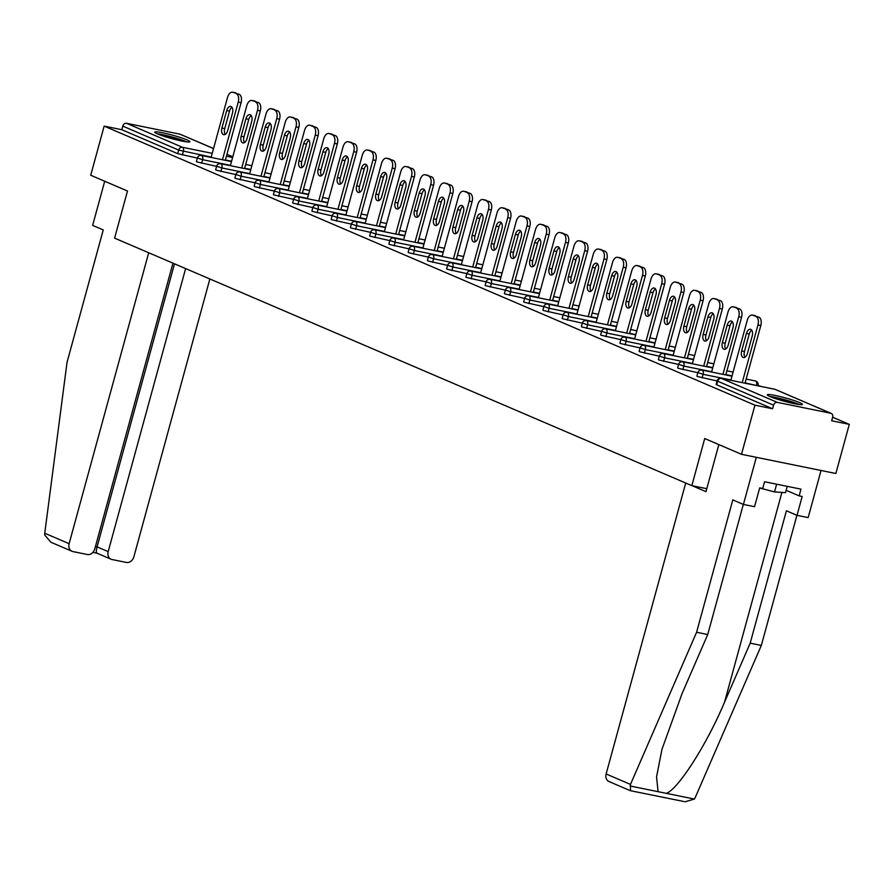 <?xml version="1.0" encoding="UTF-8"?>
<svg xmlns="http://www.w3.org/2000/svg" width="894" height="894" viewBox="0 0 894 894"><rect width="100%" height="100%" fill="white"/><g stroke="black" fill="none" stroke-linecap="round" stroke-linejoin="round"><path stroke-width="1.34" d="M799.616 402.602A18.226 1.754 15.3 0 0 780.093 396.556A18.226 1.754 15.3 0 0 767.309 394.802A18.226 1.754 15.3 0 0 770.17 396.612A18.226 1.754 15.3 0 0 789.693 402.658A18.226 1.754 15.3 0 0 802.477 404.423A18.226 1.754 15.3 0 0 799.616 402.602M187.092 139.945A18.226 1.754 15.3 0 0 167.569 133.899A18.226 1.754 15.3 0 0 154.785 132.133A18.226 1.754 15.3 0 0 157.646 133.955A18.226 1.754 15.3 0 0 177.168 140A18.226 1.754 15.3 0 0 189.953 141.755A18.226 1.754 15.3 0 0 187.092 139.945M849.3 424.359L831.655 420.772L832.638 417.185A3.509 2.872 113.2 0 0 831.185 413.386A3.509 2.872 113.2 0 0 830.727 413.24L777.311 402.378A3.509 2.872 113.2 0 0 773.567 405.172L772.584 408.759L754.938 405.172L741.495 454.308L835.856 473.496L849.3 424.359L832.627 417.207M760.727 386.376L758.056 385.236M741.495 454.308L704.718 438.541L691.833 485.654L706.774 488.694M691.833 485.654L114.6 238.128L127.484 191.014L90.719 175.246L104.151 126.11L121.807 129.697L177.705 153.667L178.677 150.08L122.78 126.11L121.807 129.697M122.78 126.11A3.509 2.872 -66.8 0 1 126.535 123.316L179.951 134.178A3.509 2.872 -66.8 0 1 180.409 134.323A3.509 2.872 -66.8 0 1 180.834 134.558M754.938 405.172L104.151 126.11M772.584 408.759L716.686 384.789L716.128 384.442L717.111 380.855L717.67 381.202L716.686 384.789M197.35 158.082L177.705 153.667M717.089 380.945L697.432 376.53L696.884 376.184L697.868 372.597L703.097 374.318L702.114 377.905M697.834 372.697L678.188 368.283L677.63 367.937L678.613 364.339L683.843 366.059L682.871 369.647M678.591 364.439L658.934 360.025L658.386 359.679L659.37 356.091L664.6 357.801L663.616 361.399M659.336 356.192L639.691 351.778L639.132 351.42L640.115 347.833L645.345 349.554L644.362 353.141M640.093 347.934L620.436 343.519L619.888 343.173L620.872 339.575L626.102 341.296L625.118 344.883M620.838 339.675L601.181 335.261L600.634 334.915L601.617 331.328L606.847 333.049L605.864 336.636M601.595 331.428L581.938 327.014L581.391 326.656L582.374 323.069L587.604 324.79L586.62 328.377M582.34 323.17L562.684 318.756L562.136 318.409L563.119 314.811L568.349 316.532L567.366 320.119M563.097 314.911L543.44 310.497L542.893 310.151L543.865 306.564L549.106 308.285L548.123 311.872M543.843 306.664L524.186 302.25L523.638 301.893L524.622 298.305L529.851 300.026L528.868 303.614M524.599 298.406L504.942 293.992L504.384 293.645L505.367 290.047L510.608 291.768L509.625 295.366M505.345 290.148L485.688 285.734L485.14 285.387L486.124 281.8L491.354 283.521L490.37 287.108M486.09 281.901L466.444 277.486L465.886 277.129L466.869 273.542L472.099 275.263L471.127 278.85M466.847 273.642L447.19 269.228L446.642 268.882L447.626 265.294L452.856 267.004L451.872 270.603M447.592 265.384L427.947 260.97L427.388 260.623L428.371 257.036L433.601 258.757L432.629 262.344M428.349 257.137L408.692 252.723L408.145 252.365L409.128 248.778L414.358 250.499L413.374 254.086M409.094 248.878L389.438 244.464L388.89 244.118L389.873 240.531L395.103 242.24L394.12 245.839M389.851 240.62L370.194 236.206L369.647 235.86L370.63 232.272L375.86 233.993L374.877 237.58M370.597 232.373L350.94 227.959L350.392 227.612L351.376 224.014L356.605 225.735L355.622 229.322M351.353 224.115L331.696 219.7L331.149 219.354L332.121 215.767L337.362 217.477L336.379 221.075M332.099 215.856L312.442 211.442L311.894 211.096L312.878 207.509L318.108 209.23L317.124 212.817M312.855 207.609L293.198 203.195L292.651 202.849L293.623 199.25L298.864 200.971L297.881 204.558M293.601 199.351L273.944 194.937L273.396 194.59L274.38 191.003L279.61 192.713L278.626 196.311M274.346 191.093L254.701 186.69L254.142 186.332L255.125 182.745L260.366 184.466L259.383 188.053M255.103 182.845L235.446 178.431L234.898 178.085L235.882 174.486L241.112 176.207L240.128 179.795M235.848 174.587L216.203 170.173L215.644 169.826L216.627 166.239L221.857 167.96L220.885 171.547M216.605 166.34L196.948 161.926L196.401 161.568L197.384 157.981L202.614 159.702L201.631 163.289M233.055 92.35L239.212 94.351L233.055 92.35A7.007 3.967 -78.5 0 0 232.608 92.205A7.007 3.967 -78.5 0 0 227.512 97.491L211.107 157.433M239.212 94.351A7.007 3.967 101.5 0 1 241.078 102.665L238.24 102.095L222.472 159.747M238.24 102.095A7.007 3.967 -78.5 0 0 236.385 93.769M221.902 128.054A5.487 3.107 -78.5 0 0 223.712 134.681A5.487 3.107 -78.5 0 0 227.702 130.535L232.496 113.035A5.487 3.107 -78.5 0 0 230.686 106.408A5.487 3.107 -78.5 0 0 226.696 110.554L221.902 128.054L224.74 128.624A5.487 3.107 -78.5 0 0 225.254 134.346M234.977 92.741A7.007 3.967 101.5 0 1 235.435 92.786A7.007 3.967 101.5 0 1 235.882 92.92M241.078 102.665L225.299 160.317M231.982 107.314A5.487 3.107 -78.5 0 0 229.523 111.124L224.74 128.624M252.298 100.597L258.467 102.609L252.298 100.597A7.007 3.967 -78.5 0 0 251.862 100.463A7.007 3.967 -78.5 0 0 246.755 105.749L230.361 165.692M258.467 102.609A7.007 3.967 101.5 0 1 260.322 110.923L257.494 110.342L241.726 167.994M257.494 110.342A7.007 3.967 -78.5 0 0 255.639 102.028M241.156 136.301A5.487 3.107 -78.5 0 0 242.956 142.928A5.487 3.107 -78.5 0 0 246.956 138.793L251.739 121.293A5.487 3.107 -78.5 0 0 249.94 114.667A5.487 3.107 -78.5 0 0 245.939 118.801L241.156 136.301L243.984 136.883A5.487 3.107 -78.5 0 0 244.498 142.604M254.22 100.988A7.007 3.967 101.5 0 1 254.689 101.033A7.007 3.967 101.5 0 1 255.136 101.178M260.322 110.923L244.554 168.575M251.225 115.572A5.487 3.107 -78.5 0 0 248.778 119.383L243.984 136.883M271.553 108.856L277.71 110.856L271.553 108.856A7.007 3.967 -78.5 0 0 271.106 108.71A7.007 3.967 -78.5 0 0 266.01 113.996L249.605 173.939M277.71 110.856A7.007 3.967 101.5 0 1 279.576 119.181L276.749 118.6L260.97 176.252M276.749 118.6A7.007 3.967 -78.5 0 0 274.883 110.286M260.4 144.56A5.487 3.107 -78.5 0 0 262.21 151.187A5.487 3.107 -78.5 0 0 266.2 147.052L270.994 129.552A5.487 3.107 -78.5 0 0 269.183 122.925A5.487 3.107 -78.5 0 0 265.194 127.06L260.4 144.56L263.238 145.141A5.487 3.107 -78.5 0 0 263.752 150.862M273.475 109.247A7.007 3.967 101.5 0 1 273.933 109.291A7.007 3.967 101.5 0 1 274.38 109.426M279.576 119.181L263.808 176.833M270.48 123.83A5.487 3.107 -78.5 0 0 268.021 127.641L263.238 145.141M290.796 117.114L296.964 119.114L290.796 117.114A7.007 3.967 -78.5 0 0 290.36 116.969A7.007 3.967 -78.5 0 0 285.253 122.254L268.859 182.197M296.964 119.114A7.007 3.967 101.5 0 1 298.819 127.429L295.992 126.859L280.224 184.51M295.992 126.859A7.007 3.967 -78.5 0 0 294.137 118.533M279.654 152.818A5.487 3.107 -78.5 0 0 281.465 159.445A5.487 3.107 -78.5 0 0 285.454 155.299L290.237 137.799A5.487 3.107 -78.5 0 0 288.438 131.172A5.487 3.107 -78.5 0 0 284.437 135.318L279.654 152.818L282.482 153.388A5.487 3.107 -78.5 0 0 282.996 159.11M292.729 117.505A7.007 3.967 101.5 0 1 293.187 117.55A7.007 3.967 101.5 0 1 293.634 117.684M298.819 127.429L283.052 185.08M289.723 132.077A5.487 3.107 -78.5 0 0 287.276 135.888L282.482 153.388M310.05 125.361L316.208 127.373L310.05 125.361A7.007 3.967 -78.5 0 0 309.603 125.227A7.007 3.967 -78.5 0 0 304.508 130.502L288.114 190.456M316.208 127.373A7.007 3.967 101.5 0 1 318.074 135.687L315.247 135.106L299.468 192.758M315.247 135.106A7.007 3.967 -78.5 0 0 313.381 126.792M298.909 161.065A5.487 3.107 -78.5 0 0 300.708 167.692A5.487 3.107 -78.5 0 0 304.698 163.557L309.492 146.057A5.487 3.107 -78.5 0 0 307.681 139.43A5.487 3.107 -78.5 0 0 303.692 143.565L298.909 161.065L301.736 161.646A5.487 3.107 -78.5 0 0 302.25 167.368M311.972 125.752A7.007 3.967 101.5 0 1 312.442 125.797A7.007 3.967 101.5 0 1 312.878 125.942M318.074 135.687L302.306 193.339M308.978 140.336A5.487 3.107 -78.5 0 0 306.519 144.146L301.736 161.646M329.305 133.619L335.462 135.62L329.305 133.619A7.007 3.967 -78.5 0 0 328.858 133.474A7.007 3.967 -78.5 0 0 323.762 138.76L307.357 198.703M335.462 135.62A7.007 3.967 101.5 0 1 337.317 143.945L334.49 143.364L318.722 201.016M334.49 143.364A7.007 3.967 -78.5 0 0 332.635 135.05M318.152 169.324A5.487 3.107 -78.5 0 0 319.963 175.95A5.487 3.107 -78.5 0 0 323.952 171.816L328.735 154.316A5.487 3.107 -78.5 0 0 326.936 147.689A5.487 3.107 -78.5 0 0 322.935 151.824L318.152 169.324L320.98 169.905A5.487 3.107 -78.5 0 0 321.494 175.626M331.227 134.011A7.007 3.967 101.5 0 1 331.685 134.055A7.007 3.967 101.5 0 1 332.132 134.189M337.317 143.945L321.549 201.597M328.221 148.583A5.487 3.107 -78.5 0 0 325.774 152.393L320.98 169.905M158.696 134.391A15.779 1.52 -164.7 0 1 178.744 139.196A15.779 1.52 -164.7 0 1 185.438 141.71M186.958 141.911A18.115 1.743 15.3 0 0 179.761 139.274A18.115 1.743 15.3 0 0 157.288 133.798M176.442 139.822A14.606 1.408 15.3 0 0 167.401 137.341M771.22 397.048A15.779 1.52 -164.7 0 1 791.268 401.864A15.779 1.52 -164.7 0 1 797.973 404.367M799.482 404.58A18.115 1.743 15.3 0 0 792.285 401.931A18.115 1.743 15.3 0 0 769.812 396.455M759.676 487.99L774.528 491.923L785.513 492.661L787.234 486.347M776.64 484.19L774.528 491.923M788.966 402.479A14.606 1.408 15.3 0 0 779.926 400.009M148.706 252.756L69.117 543.686A7.007 5.744 113.2 0 0 72.012 551.285A7.007 5.744 113.2 0 0 72.939 551.576L87.277 554.492A7.007 5.744 113.2 0 0 94.786 548.905L172.955 263.16M72.012 551.285L50.846 542.211L44.7 534.981L44.756 533.249L67.039 362.305L103.246 229.926L92.641 225.377L104.71 181.247M97.2 553.163C96.127 553.006 96.094 550.905 97.077 546.871L108.185 551.632A7.007 5.744 113.2 0 0 111.079 559.231A7.007 5.744 113.2 0 0 112.007 559.521L126.345 562.438A7.007 5.744 113.2 0 0 133.854 556.85L209.867 278.984M108.185 551.632L185.617 268.591M95.434 546.536L97.077 546.871L174.509 263.819M96.977 553.174L111.079 559.231M683.899 801.516L630.27 790.665L609.026 781.557A7.007 5.744 -66.8 0 1 606.121 773.969L630.482 784.418L630.494 790.665M743.327 504.395L707.724 634.528L682.044 693.643L661.985 749.25L656.554 776.852L658.085 791.682L666.298 793.347C677.887 789.693 706.852 744.389 724.509 702.271L750.189 643.166L786.407 510.787L797.012 515.335L802.175 496.494L799.158 495.879L800.99 489.141L764.571 481.743L762.727 488.47L759.71 487.856L754.547 506.697L743.417 504.439L756.302 457.326L821.038 470.479L808.154 517.604L797.012 515.335M707.724 634.528L696.594 632.27L732.801 499.891L743.417 504.439M630.482 784.418L696.594 632.27M685.005 801.795L694.392 799.057L695.219 797.571L761.33 645.423L750.189 643.166M761.33 645.423L796.923 515.302M685.709 483.039L606.121 773.969M718.843 444.597L705.969 491.644L692.191 485.733M786.15 490.303L799.158 495.879M348.548 141.867L354.717 143.878L348.548 141.867A7.007 3.967 -78.5 0 0 348.101 141.733A7.007 3.967 -78.5 0 0 343.005 147.018L326.612 206.961M354.717 143.878A7.007 3.967 101.5 0 1 356.572 152.192L353.745 151.622L337.966 209.274M353.745 151.622A7.007 3.967 -78.5 0 0 351.878 143.297M337.407 177.582A5.487 3.107 -78.5 0 0 339.206 184.209A5.487 3.107 -78.5 0 0 343.207 180.063L347.989 162.563A5.487 3.107 -78.5 0 0 346.179 155.936A5.487 3.107 -78.5 0 0 342.19 160.082L337.407 177.582L340.234 178.152A5.487 3.107 -78.5 0 0 340.748 183.873M350.47 142.258A7.007 3.967 101.5 0 1 350.94 142.314A7.007 3.967 101.5 0 1 351.376 142.448M356.572 152.192L340.804 209.844M347.475 156.841A5.487 3.107 -78.5 0 0 345.017 160.652L340.234 178.152M367.803 150.125L373.96 152.136L367.803 150.125A7.007 3.967 -78.5 0 0 367.356 149.991A7.007 3.967 -78.5 0 0 362.26 155.265L345.855 215.219M373.96 152.136A7.007 3.967 101.5 0 1 375.826 160.451L372.988 159.87L357.22 217.521M372.988 159.87A7.007 3.967 -78.5 0 0 371.133 151.555M356.65 185.829A5.487 3.107 -78.5 0 0 358.46 192.456A5.487 3.107 -78.5 0 0 362.45 188.321L367.244 170.821A5.487 3.107 -78.5 0 0 365.434 164.194A5.487 3.107 -78.5 0 0 361.444 168.329L356.65 185.829L359.477 186.41A5.487 3.107 -78.5 0 0 360.003 192.132M369.725 150.516A7.007 3.967 101.5 0 1 370.183 150.561A7.007 3.967 101.5 0 1 370.63 150.706M375.826 160.451L360.047 218.102M366.719 165.099A5.487 3.107 -78.5 0 0 364.271 168.91L359.477 186.41M387.046 158.383L393.215 160.384L387.046 158.383A7.007 3.967 -78.5 0 0 386.599 158.238A7.007 3.967 -78.5 0 0 381.503 163.524L365.11 223.466M393.215 160.384A7.007 3.967 101.5 0 1 395.07 168.709L392.242 168.128L376.463 225.78M392.242 168.128A7.007 3.967 -78.5 0 0 390.376 159.814M375.905 194.087A5.487 3.107 -78.5 0 0 377.704 200.714A5.487 3.107 -78.5 0 0 381.704 196.579L386.487 179.068A5.487 3.107 -78.5 0 0 384.688 172.453A5.487 3.107 -78.5 0 0 380.688 176.587L375.905 194.087L378.732 194.668A5.487 3.107 -78.5 0 0 379.246 200.39M388.968 158.774A7.007 3.967 101.5 0 1 389.438 158.819A7.007 3.967 101.5 0 1 389.885 158.953M395.07 168.709L379.302 226.35M385.973 173.347A5.487 3.107 -78.5 0 0 383.515 177.157L378.732 194.668M406.301 166.63L412.458 168.642L406.301 166.63A7.007 3.967 -78.5 0 0 405.854 166.496A7.007 3.967 -78.5 0 0 400.758 171.782L384.353 231.725M412.458 168.642A7.007 3.967 101.5 0 1 414.324 176.956L411.486 176.386L395.718 234.038M411.486 176.386A7.007 3.967 -78.5 0 0 409.631 168.061M395.148 202.346A5.487 3.107 -78.5 0 0 396.958 208.972A5.487 3.107 -78.5 0 0 400.948 204.827L405.742 187.327A5.487 3.107 -78.5 0 0 403.932 180.7A5.487 3.107 -78.5 0 0 399.942 184.846L395.148 202.346L397.986 202.916A5.487 3.107 -78.5 0 0 398.5 208.637M408.223 167.022A7.007 3.967 101.5 0 1 408.681 167.077A7.007 3.967 101.5 0 1 409.128 167.212M414.324 176.956L398.545 234.608M405.228 181.605A5.487 3.107 -78.5 0 0 402.769 185.416L397.986 202.916M425.544 174.889L431.713 176.889L425.544 174.889A7.007 3.967 -78.5 0 0 425.097 174.755A7.007 3.967 -78.5 0 0 420.001 180.029L403.607 239.983M431.713 176.889A7.007 3.967 101.5 0 1 433.568 185.214L430.74 184.633L414.972 242.285M430.74 184.633A7.007 3.967 -78.5 0 0 428.874 176.319M414.403 210.593A5.487 3.107 -78.5 0 0 416.202 217.22A5.487 3.107 -78.5 0 0 420.202 213.085L424.985 195.585A5.487 3.107 -78.5 0 0 423.186 188.958A5.487 3.107 -78.5 0 0 419.185 193.093L414.403 210.593L417.23 211.174A5.487 3.107 -78.5 0 0 417.744 216.896M427.466 175.28A7.007 3.967 101.5 0 1 427.935 175.325A7.007 3.967 101.5 0 1 428.382 175.47M433.568 185.214L417.8 242.866M424.471 189.863A5.487 3.107 -78.5 0 0 422.024 193.674L417.23 211.174M444.799 183.147L450.956 185.147L444.799 183.147A7.007 3.967 -78.5 0 0 444.352 183.002A7.007 3.967 -78.5 0 0 439.256 188.288L422.851 248.23M450.956 185.147A7.007 3.967 101.5 0 1 452.822 193.462L449.984 192.892L434.216 250.543M449.984 192.892A7.007 3.967 -78.5 0 0 448.129 184.577M433.646 218.851A5.487 3.107 -78.5 0 0 435.456 225.478A5.487 3.107 -78.5 0 0 439.446 221.332L444.24 203.832A5.487 3.107 -78.5 0 0 442.429 197.216A5.487 3.107 -78.5 0 0 438.44 201.351L433.646 218.851L436.484 219.421A5.487 3.107 -78.5 0 0 436.998 225.143M446.721 183.538A7.007 3.967 101.5 0 1 447.179 183.583A7.007 3.967 101.5 0 1 447.626 183.717M452.822 193.462L437.043 251.113M443.726 198.11A5.487 3.107 -78.5 0 0 441.267 201.921L436.484 219.421M464.042 191.394L470.21 193.406L464.042 191.394A7.007 3.967 -78.5 0 0 463.606 191.26A7.007 3.967 -78.5 0 0 458.499 196.546L442.105 256.489M470.21 193.406A7.007 3.967 101.5 0 1 472.066 201.72L469.238 201.15L453.47 258.802M469.238 201.15A7.007 3.967 -78.5 0 0 467.372 192.825M452.9 227.11A5.487 3.107 -78.5 0 0 454.7 233.725A5.487 3.107 -78.5 0 0 458.7 229.59L463.483 212.09A5.487 3.107 -78.5 0 0 461.684 205.464A5.487 3.107 -78.5 0 0 457.683 209.609L452.9 227.11L455.728 227.679A5.487 3.107 -78.5 0 0 456.242 233.401M465.964 191.785A7.007 3.967 101.5 0 1 466.433 191.83A7.007 3.967 101.5 0 1 466.88 191.975M472.066 201.72L456.298 259.372M462.969 206.369A5.487 3.107 -78.5 0 0 460.522 210.179L455.728 227.679M483.296 199.653L489.454 201.653L483.296 199.653A7.007 3.967 -78.5 0 0 482.849 199.518A7.007 3.967 -78.5 0 0 477.754 204.793L461.349 264.736M489.454 201.653A7.007 3.967 101.5 0 1 491.32 209.978L488.482 209.397L472.714 267.049M488.482 209.397A7.007 3.967 -78.5 0 0 486.627 201.083M472.144 235.357A5.487 3.107 -78.5 0 0 473.954 241.983A5.487 3.107 -78.5 0 0 477.944 237.849L482.738 220.349A5.487 3.107 -78.5 0 0 480.927 213.722A5.487 3.107 -78.5 0 0 476.938 217.857L472.144 235.357L474.982 235.938A5.487 3.107 -78.5 0 0 475.496 241.659M485.218 200.044A7.007 3.967 101.5 0 1 485.677 200.088A7.007 3.967 101.5 0 1 486.124 200.234M491.32 209.978L475.552 267.63M482.224 214.627A5.487 3.107 -78.5 0 0 479.765 218.438L474.982 235.938M502.54 207.911L508.708 209.911L502.54 207.911A7.007 3.967 -78.5 0 0 502.104 207.766A7.007 3.967 -78.5 0 0 496.997 213.051L480.603 272.994M508.708 209.911A7.007 3.967 101.5 0 1 510.563 218.225L507.736 217.655L491.968 275.307M507.736 217.655A7.007 3.967 -78.5 0 0 505.881 209.341M491.398 243.615A5.487 3.107 -78.5 0 0 493.209 250.242A5.487 3.107 -78.5 0 0 497.198 246.096L501.981 228.596A5.487 3.107 -78.5 0 0 500.182 221.98A5.487 3.107 -78.5 0 0 496.181 226.115L491.398 243.615L494.226 244.185A5.487 3.107 -78.5 0 0 494.74 249.907M504.473 208.302A7.007 3.967 101.5 0 1 504.931 208.347A7.007 3.967 101.5 0 1 505.378 208.481M510.563 218.225L494.795 275.877M501.467 222.874A5.487 3.107 -78.5 0 0 499.02 226.685L494.226 244.185M521.794 216.158L527.952 218.17L521.794 216.158A7.007 3.967 -78.5 0 0 521.347 216.024A7.007 3.967 -78.5 0 0 516.251 221.31L499.847 281.252M527.952 218.17A7.007 3.967 101.5 0 1 529.818 226.484L526.991 225.914L511.212 283.566M526.991 225.914A7.007 3.967 -78.5 0 0 525.124 217.588M510.642 251.873A5.487 3.107 -78.5 0 0 512.452 258.489A5.487 3.107 -78.5 0 0 516.441 254.354L521.236 236.854A5.487 3.107 -78.5 0 0 519.425 230.227A5.487 3.107 -78.5 0 0 515.436 234.362L510.642 251.873L513.48 252.443A5.487 3.107 -78.5 0 0 513.994 258.165M523.716 216.549A7.007 3.967 101.5 0 1 524.186 216.594A7.007 3.967 101.5 0 1 524.622 216.739M529.818 226.484L514.05 284.136M520.721 231.133A5.487 3.107 -78.5 0 0 518.263 234.943L513.48 252.443M541.049 224.416L547.206 226.417L541.049 224.416A7.007 3.967 -78.5 0 0 540.602 224.282A7.007 3.967 -78.5 0 0 535.495 229.557L519.101 289.5M547.206 226.417A7.007 3.967 101.5 0 1 549.061 234.742L546.234 234.161L530.466 291.813M546.234 234.161A7.007 3.967 -78.5 0 0 544.379 225.847M529.896 260.12A5.487 3.107 -78.5 0 0 531.707 266.747A5.487 3.107 -78.5 0 0 535.696 262.613L540.479 245.112A5.487 3.107 -78.5 0 0 538.68 238.486A5.487 3.107 -78.5 0 0 534.679 242.62L529.896 260.12L532.723 260.702A5.487 3.107 -78.5 0 0 533.237 266.423M542.971 224.807A7.007 3.967 101.5 0 1 543.429 224.852A7.007 3.967 101.5 0 1 543.876 224.997M549.061 234.742L533.293 292.394M539.965 239.391A5.487 3.107 -78.5 0 0 537.517 243.202L532.723 260.702M560.292 232.675L566.461 234.675L560.292 232.675A7.007 3.967 -78.5 0 0 559.845 232.529A7.007 3.967 -78.5 0 0 554.749 237.815L538.356 297.758M566.461 234.675A7.007 3.967 101.5 0 1 568.316 242.989L565.489 242.419L549.709 300.071M565.489 242.419A7.007 3.967 -78.5 0 0 563.622 234.105M549.151 268.379A5.487 3.107 -78.5 0 0 550.95 275.006A5.487 3.107 -78.5 0 0 554.951 270.86L559.733 253.36A5.487 3.107 -78.5 0 0 557.923 246.733A5.487 3.107 -78.5 0 0 553.934 250.879L549.151 268.379L551.978 268.949A5.487 3.107 -78.5 0 0 552.492 274.67M562.214 233.066A7.007 3.967 101.5 0 1 562.684 233.11A7.007 3.967 101.5 0 1 563.119 233.245M568.316 242.989L552.548 300.641M559.219 247.638A5.487 3.107 -78.5 0 0 556.761 251.449L551.978 268.949M579.547 240.922L585.704 242.933L579.547 240.922A7.007 3.967 -78.5 0 0 579.1 240.788A7.007 3.967 -78.5 0 0 574.004 246.073L557.599 306.016M585.704 242.933A7.007 3.967 101.5 0 1 587.57 251.248L584.732 250.678L568.964 308.318M584.732 250.678A7.007 3.967 -78.5 0 0 582.877 242.352M568.394 276.637A5.487 3.107 -78.5 0 0 570.204 283.253A5.487 3.107 -78.5 0 0 574.194 279.118L578.988 261.618A5.487 3.107 -78.5 0 0 577.178 254.991A5.487 3.107 -78.5 0 0 573.188 259.126L568.394 276.637L571.221 277.207A5.487 3.107 -78.5 0 0 571.747 282.929M581.469 241.313A7.007 3.967 101.5 0 1 581.927 241.358A7.007 3.967 101.5 0 1 582.374 241.503M587.57 251.248L571.791 308.899M578.463 255.896A5.487 3.107 -78.5 0 0 576.015 259.707L571.221 277.207M598.79 249.18L604.959 251.18L598.79 249.18A7.007 3.967 -78.5 0 0 598.343 249.046A7.007 3.967 -78.5 0 0 593.247 254.321L576.854 314.263M604.959 251.18A7.007 3.967 101.5 0 1 606.814 259.506L603.986 258.925L588.207 316.577M603.986 258.925A7.007 3.967 -78.5 0 0 602.12 250.611M587.649 284.884A5.487 3.107 -78.5 0 0 589.448 291.511A5.487 3.107 -78.5 0 0 593.448 287.376L598.231 269.876A5.487 3.107 -78.5 0 0 596.421 263.249A5.487 3.107 -78.5 0 0 592.431 267.384L587.649 284.884L590.476 285.465A5.487 3.107 -78.5 0 0 590.99 291.187M600.712 249.571A7.007 3.967 101.5 0 1 601.181 249.616A7.007 3.967 101.5 0 1 601.617 249.75M606.814 259.506L591.046 317.158M597.717 264.155A5.487 3.107 -78.5 0 0 595.259 267.965L590.476 285.465M618.045 257.438L624.202 259.439L618.045 257.438A7.007 3.967 -78.5 0 0 617.598 257.293A7.007 3.967 -78.5 0 0 612.502 262.579L596.097 322.522M624.202 259.439A7.007 3.967 101.5 0 1 626.068 267.753L623.23 267.183L607.462 324.835M623.23 267.183A7.007 3.967 -78.5 0 0 621.375 258.858M606.892 293.143A5.487 3.107 -78.5 0 0 608.702 299.769A5.487 3.107 -78.5 0 0 612.692 295.623L617.486 278.123A5.487 3.107 -78.5 0 0 615.675 271.497A5.487 3.107 -78.5 0 0 611.686 275.643L606.892 293.143L609.73 293.713A5.487 3.107 -78.5 0 0 610.244 299.434M619.967 257.83A7.007 3.967 101.5 0 1 620.425 257.874A7.007 3.967 101.5 0 1 620.872 258.008M626.068 267.753L610.289 325.405M616.972 272.402A5.487 3.107 -78.5 0 0 614.513 276.212L609.73 293.713M637.288 265.686L643.456 267.697L637.288 265.686A7.007 3.967 -78.5 0 0 636.841 265.552A7.007 3.967 -78.5 0 0 631.745 270.837L615.351 330.78M643.456 267.697A7.007 3.967 101.5 0 1 645.312 276.011L642.484 275.43L626.716 333.082M642.484 275.43A7.007 3.967 -78.5 0 0 640.618 267.116M626.146 301.39A5.487 3.107 -78.5 0 0 627.946 308.017A5.487 3.107 -78.5 0 0 631.946 303.882L636.729 286.382A5.487 3.107 -78.5 0 0 634.93 279.755A5.487 3.107 -78.5 0 0 630.929 283.89L626.146 301.39L628.974 301.971A5.487 3.107 -78.5 0 0 629.488 307.692M639.21 266.077A7.007 3.967 101.5 0 1 639.679 266.121A7.007 3.967 101.5 0 1 640.126 266.267M645.312 276.011L629.544 333.663M636.215 280.66A5.487 3.107 -78.5 0 0 633.768 284.471L628.974 301.971M656.542 273.944L662.7 275.944L656.542 273.944A7.007 3.967 -78.5 0 0 656.095 273.799A7.007 3.967 -78.5 0 0 651 279.084L634.595 339.027M662.7 275.944A7.007 3.967 101.5 0 1 664.566 284.27L661.728 283.689L645.96 341.34M661.728 283.689A7.007 3.967 -78.5 0 0 659.873 275.374M645.39 309.648A5.487 3.107 -78.5 0 0 647.2 316.275A5.487 3.107 -78.5 0 0 651.19 312.14L655.984 294.64A5.487 3.107 -78.5 0 0 654.173 288.013A5.487 3.107 -78.5 0 0 650.184 292.148L645.39 309.648L648.228 310.229A5.487 3.107 -78.5 0 0 648.742 315.951M658.465 274.335A7.007 3.967 101.5 0 1 658.923 274.38A7.007 3.967 101.5 0 1 659.37 274.514M664.566 284.27L648.787 341.921M655.47 288.918A5.487 3.107 -78.5 0 0 653.011 292.729L648.228 310.229M675.786 282.202L681.954 284.203L675.786 282.202A7.007 3.967 -78.5 0 0 675.35 282.057A7.007 3.967 -78.5 0 0 670.243 287.343L653.849 347.285M681.954 284.203A7.007 3.967 101.5 0 1 683.809 292.517L680.982 291.947L665.214 349.599M680.982 291.947A7.007 3.967 -78.5 0 0 679.116 283.621M664.644 317.906A5.487 3.107 -78.5 0 0 666.443 324.533A5.487 3.107 -78.5 0 0 670.444 320.387L675.227 302.887A5.487 3.107 -78.5 0 0 673.428 296.26A5.487 3.107 -78.5 0 0 669.427 300.406L664.644 317.906L667.472 318.476A5.487 3.107 -78.5 0 0 667.986 324.198M677.708 282.593A7.007 3.967 101.5 0 1 678.177 282.638A7.007 3.967 101.5 0 1 678.624 282.772M683.809 292.517L668.041 350.169M674.713 297.166A5.487 3.107 -78.5 0 0 672.266 300.976L667.472 318.476M695.04 290.449L701.198 292.461L695.04 290.449A7.007 3.967 -78.5 0 0 694.593 290.315A7.007 3.967 -78.5 0 0 689.497 295.601L673.093 355.544M701.198 292.461A7.007 3.967 101.5 0 1 703.064 300.775L700.226 300.194L684.458 357.846M700.226 300.194A7.007 3.967 -78.5 0 0 698.37 291.88M683.888 326.154A5.487 3.107 -78.5 0 0 685.698 332.78A5.487 3.107 -78.5 0 0 689.687 328.646L694.482 311.146A5.487 3.107 -78.5 0 0 692.671 304.519A5.487 3.107 -78.5 0 0 688.682 308.653L683.888 326.154L686.726 326.735A5.487 3.107 -78.5 0 0 687.24 332.456M696.962 290.841A7.007 3.967 101.5 0 1 697.421 290.885A7.007 3.967 101.5 0 1 697.868 291.031M703.064 300.775L687.285 358.427M693.967 305.424A5.487 3.107 -78.5 0 0 691.509 309.235L686.726 326.735M714.284 298.708L720.452 300.708L714.284 298.708A7.007 3.967 -78.5 0 0 713.848 298.562A7.007 3.967 -78.5 0 0 708.741 303.848L692.347 363.791M720.452 300.708A7.007 3.967 101.5 0 1 722.307 309.033L719.48 308.452L703.712 366.104M719.48 308.452A7.007 3.967 -78.5 0 0 717.625 300.138M703.142 334.412A5.487 3.107 -78.5 0 0 704.941 341.039A5.487 3.107 -78.5 0 0 708.942 336.904L713.725 319.404A5.487 3.107 -78.5 0 0 711.926 312.777A5.487 3.107 -78.5 0 0 707.925 316.912L703.142 334.412L705.969 334.993A5.487 3.107 -78.5 0 0 706.484 340.715M716.206 299.099A7.007 3.967 101.5 0 1 716.675 299.144A7.007 3.967 101.5 0 1 717.122 299.278M722.307 309.033L706.539 366.685M713.211 313.682A5.487 3.107 -78.5 0 0 710.764 317.493L705.969 334.993M733.538 306.966L739.696 308.966L733.538 306.966A7.007 3.967 -78.5 0 0 733.091 306.821A7.007 3.967 -78.5 0 0 727.995 312.107L711.59 372.049M739.696 308.966A7.007 3.967 101.5 0 1 741.562 317.281L738.735 316.711L722.955 374.362M738.735 316.711A7.007 3.967 -78.5 0 0 736.868 308.385M722.386 342.67A5.487 3.107 -78.5 0 0 724.196 349.297A5.487 3.107 -78.5 0 0 728.185 345.151L732.979 327.651A5.487 3.107 -78.5 0 0 731.169 321.024A5.487 3.107 -78.5 0 0 727.18 325.17L722.386 342.67L725.224 343.24A5.487 3.107 -78.5 0 0 725.738 348.962M735.46 307.357A7.007 3.967 101.5 0 1 735.918 307.402A7.007 3.967 101.5 0 1 736.365 307.536M741.562 317.281L725.794 374.932M732.465 321.929A5.487 3.107 -78.5 0 0 730.007 325.74L725.224 343.24M752.782 315.213L758.95 317.225L752.782 315.213A7.007 3.967 -78.5 0 0 752.346 315.079A7.007 3.967 -78.5 0 0 747.239 320.354L730.845 380.308M758.95 317.225A7.007 3.967 101.5 0 1 760.805 325.539L757.978 324.958L742.21 382.61M757.978 324.958A7.007 3.967 -78.5 0 0 756.123 316.644M741.64 350.917A5.487 3.107 -78.5 0 0 743.45 357.544A5.487 3.107 -78.5 0 0 747.44 353.409L752.223 335.909A5.487 3.107 -78.5 0 0 750.424 329.283A5.487 3.107 -78.5 0 0 746.423 333.417L741.64 350.917L744.467 351.498A5.487 3.107 -78.5 0 0 744.981 357.22M754.715 315.604A7.007 3.967 101.5 0 1 755.173 315.649A7.007 3.967 101.5 0 1 755.62 315.794M760.805 325.539L745.037 383.191M751.709 330.188A5.487 3.107 -78.5 0 0 749.261 333.998L744.467 351.498M126.535 123.316L182.432 147.287L212.224 153.343M226.428 156.227L232.608 157.489M232.786 156.83L226.942 154.327M213.532 148.583L179.951 134.178M211.196 157.109L178.677 150.08A3.509 2.872 -66.8 0 1 182.432 147.287A3.509 1.989 101.5 0 1 183.359 151.444L182.376 155.031M830.727 413.24L774.83 389.27L721.413 378.408L777.311 402.378M773.567 405.172L717.67 381.202A3.509 2.872 113.2 0 1 721.413 378.408A3.509 1.989 -78.5 0 0 721.19 378.341A3.509 1.989 -78.5 0 0 720.553 378.385M775.713 389.65A3.509 2.872 113.2 0 0 775.288 389.415A3.509 2.872 113.2 0 0 774.83 389.27A3.509 1.989 -78.5 0 0 774.606 389.203A3.509 1.989 -78.5 0 0 774.372 389.181M231.58 161.244L225.389 159.992M230.451 165.356L202.614 159.702A3.509 1.989 101.5 0 0 201.686 155.545A3.509 1.989 -78.5 0 0 201.463 155.467A3.509 1.989 -78.5 0 0 200.815 155.522M250.823 169.502L244.643 168.251M270.077 177.761L263.898 176.498M249.694 173.615L221.857 167.96A3.509 1.989 101.5 0 0 220.93 163.792A3.509 1.989 -78.5 0 0 220.706 163.725A3.509 1.989 -78.5 0 0 220.069 163.77M289.321 186.008L283.141 184.756M268.949 181.873L241.112 176.207A3.509 1.989 101.5 0 0 240.184 172.05A3.509 1.989 -78.5 0 0 239.961 171.983A3.509 1.989 -78.5 0 0 239.324 172.028M308.575 194.266L302.396 193.015M288.203 190.12L260.366 184.466A3.509 1.989 101.5 0 0 259.428 180.309A3.509 1.989 -78.5 0 0 259.204 180.23A3.509 1.989 -78.5 0 0 258.567 180.286M327.819 202.525L321.639 201.262M307.447 198.379L279.61 192.713A3.509 1.989 101.5 0 0 278.682 188.556A3.509 1.989 -78.5 0 0 278.459 188.489A3.509 1.989 -78.5 0 0 277.822 188.533M347.073 210.772L340.893 209.52M326.701 206.637L298.864 200.971A3.509 1.989 101.5 0 0 297.925 196.814A3.509 1.989 -78.5 0 0 297.702 196.747A3.509 1.989 -78.5 0 0 297.065 196.792M366.317 219.03L360.137 217.778M345.944 214.884L318.108 209.23A3.509 1.989 101.5 0 0 317.18 205.072A3.509 1.989 -78.5 0 0 316.957 204.994A3.509 1.989 -78.5 0 0 316.32 205.05M385.571 227.288L379.391 226.026M365.199 223.142L337.362 217.477A3.509 1.989 101.5 0 0 336.423 213.32A3.509 1.989 -78.5 0 0 336.211 213.253A3.509 1.989 -78.5 0 0 335.563 213.297M404.814 235.535L398.635 234.284M384.442 231.401L356.605 225.735A3.509 1.989 101.5 0 0 355.678 221.578A3.509 1.989 -78.5 0 0 355.454 221.511A3.509 1.989 -78.5 0 0 354.817 221.556M424.069 243.794L417.889 242.531M403.697 239.648L375.86 233.993A3.509 1.989 101.5 0 0 374.932 229.836A3.509 1.989 -78.5 0 0 374.709 229.758A3.509 1.989 -78.5 0 0 374.061 229.814M443.323 252.052L437.132 250.789M422.94 247.906L395.103 242.24A3.509 1.989 101.5 0 0 394.176 238.083A3.509 1.989 -78.5 0 0 393.952 238.016A3.509 1.989 -78.5 0 0 393.315 238.061M462.567 260.299L456.387 259.048M442.195 256.165L414.358 250.499A3.509 1.989 101.5 0 0 413.43 246.342A3.509 1.989 -78.5 0 0 413.207 246.275A3.509 1.989 -78.5 0 0 412.559 246.319M481.821 268.558L475.642 267.295M461.438 264.412L433.601 258.757A3.509 1.989 101.5 0 0 432.674 254.589A3.509 1.989 -78.5 0 0 432.45 254.522A3.509 1.989 -78.5 0 0 431.813 254.578M501.065 276.816L494.885 275.553M480.693 272.67L452.856 267.004A3.509 1.989 101.5 0 0 451.928 262.847A3.509 1.989 -78.5 0 0 451.705 262.78A3.509 1.989 -78.5 0 0 451.057 262.825M520.319 285.063L514.139 283.811M499.936 280.917L472.099 275.263A3.509 1.989 101.5 0 0 471.172 271.106A3.509 1.989 -78.5 0 0 470.948 271.038A3.509 1.989 -78.5 0 0 470.311 271.083M539.563 293.321L533.383 292.059M519.191 289.175L491.354 283.521A3.509 1.989 101.5 0 0 490.426 279.353A3.509 1.989 -78.5 0 0 490.203 279.286A3.509 1.989 -78.5 0 0 489.566 279.33M558.817 301.569L552.637 300.317M538.445 297.434L510.608 291.768A3.509 1.989 101.5 0 0 509.669 287.611A3.509 1.989 -78.5 0 0 509.446 287.544A3.509 1.989 -78.5 0 0 508.809 287.589M578.06 309.827L571.881 308.575M557.688 305.681L529.851 300.026A3.509 1.989 101.5 0 0 528.924 295.869A3.509 1.989 -78.5 0 0 528.7 295.802A3.509 1.989 -78.5 0 0 528.063 295.847M597.315 318.085L591.135 316.822M576.943 313.939L549.106 308.285A3.509 1.989 101.5 0 0 548.167 304.116A3.509 1.989 -78.5 0 0 547.955 304.049A3.509 1.989 -78.5 0 0 547.307 304.094M616.558 326.332L610.379 325.081M596.186 322.198L568.349 316.532A3.509 1.989 101.5 0 0 567.422 312.375A3.509 1.989 -78.5 0 0 567.198 312.308A3.509 1.989 -78.5 0 0 566.561 312.352M635.813 334.591L629.633 333.339M615.441 330.445L587.604 324.79A3.509 1.989 101.5 0 0 586.676 320.633A3.509 1.989 -78.5 0 0 586.453 320.555A3.509 1.989 -78.5 0 0 585.805 320.611M655.056 342.849L648.876 341.586M634.684 338.703L606.847 333.049A3.509 1.989 101.5 0 0 605.92 328.88A3.509 1.989 -78.5 0 0 605.696 328.813A3.509 1.989 -78.5 0 0 605.059 328.858M674.311 351.096L668.131 349.845M653.939 346.961L626.102 341.296A3.509 1.989 101.5 0 0 625.174 337.139A3.509 1.989 -78.5 0 0 624.951 337.072A3.509 1.989 -78.5 0 0 624.303 337.116M693.565 359.354L687.374 358.103M673.182 355.209L645.345 349.554A3.509 1.989 101.5 0 0 644.418 345.397A3.509 1.989 -78.5 0 0 644.194 345.319A3.509 1.989 -78.5 0 0 643.557 345.375M712.809 367.613L706.629 366.35M692.437 363.467L664.6 357.801A3.509 1.989 101.5 0 0 663.672 353.644A3.509 1.989 -78.5 0 0 663.449 353.577A3.509 1.989 -78.5 0 0 662.8 353.622M732.063 375.86L725.883 374.608M711.68 371.725L683.843 366.059A3.509 1.989 101.5 0 0 682.915 361.902A3.509 1.989 -78.5 0 0 682.692 361.835A3.509 1.989 -78.5 0 0 682.055 361.88M756.425 385.504L745.127 382.867M730.934 379.972L703.097 374.318A3.509 1.989 101.5 0 0 702.17 370.161A3.509 1.989 -78.5 0 0 701.946 370.082A3.509 1.989 -78.5 0 0 701.309 370.138M757.9 385.806L756.514 385.18A3.509 1.989 101.5 0 0 755.575 381.012A3.509 1.989 -78.5 0 0 755.352 380.945A3.509 1.989 -78.5 0 0 755.128 380.922M226.696 110.554L229.523 111.124M245.939 118.801L248.778 119.383M265.194 127.06L268.021 127.641M284.437 135.318L287.276 135.888M303.692 143.565L306.519 144.146M322.935 151.824L325.774 152.393M44.756 533.249L69.117 543.686M629.991 785.96L658.085 791.682M666.298 793.347L694.392 799.057M781.915 492.415L724.509 702.271M342.19 160.082L345.017 160.652M361.444 168.329L364.271 168.91M380.688 176.587L383.515 177.157M399.942 184.846L402.769 185.416M419.185 193.093L422.024 193.674M438.44 201.351L441.267 201.921M457.683 209.609L460.522 210.179M476.938 217.857L479.765 218.438M496.181 226.115L499.02 226.685M515.436 234.362L518.263 234.943M534.679 242.62L537.517 243.202M553.934 250.879L556.761 251.449M573.188 259.126L576.015 259.707M592.431 267.384L595.259 267.965M611.686 275.643L614.513 276.212M630.929 283.89L633.768 284.471M650.184 292.148L653.011 292.729M669.427 300.406L672.266 300.976M688.682 308.653L691.509 309.235M707.925 316.912L710.764 317.493M727.18 325.17L730.007 325.74M746.423 333.417L749.261 333.998M180.409 134.323L213.543 148.527M226.953 154.282L232.798 156.785M717.111 380.855A3.509 3.509 0 0 1 721.19 378.341L774.606 389.203A3.509 3.509 0 0 1 775.288 389.415L831.185 413.386M251.862 165.714L245.682 164.462M231.49 161.579L201.463 155.467A3.509 3.509 0 0 0 197.384 157.981M271.106 173.972L264.926 172.721M250.733 169.826L220.706 163.725A3.509 3.509 0 0 0 216.627 166.239M290.36 182.231L284.18 180.968M269.988 178.085L239.961 171.983A3.509 3.509 0 0 0 235.882 174.486M309.603 190.478L303.424 189.226M289.231 186.343L259.204 180.23A3.509 3.509 0 0 0 255.125 182.745M328.858 198.736L322.678 197.485M308.486 194.59L278.459 188.489A3.509 3.509 0 0 0 274.38 191.003M348.101 206.995L341.921 205.732M327.729 202.849L297.702 196.747A3.509 3.509 0 0 0 293.623 199.25M367.356 215.242L361.176 213.99M346.984 211.107L316.957 204.994A3.509 3.509 0 0 0 312.878 207.509M386.61 223.5L380.419 222.248M366.227 219.354L336.211 213.253A3.509 3.509 0 0 0 332.121 215.767M405.854 231.758L399.674 230.496M385.482 227.612L355.454 221.511A3.509 3.509 0 0 0 351.376 224.014M425.108 240.005L418.928 238.754M404.725 235.871L374.709 229.758A3.509 3.509 0 0 0 370.63 232.272M444.352 248.264L438.172 247.012M423.979 244.118L393.952 238.016A3.509 3.509 0 0 0 389.873 240.531M463.606 256.522L457.426 255.259M443.223 252.376L413.207 246.275A3.509 3.509 0 0 0 409.128 248.778M482.849 264.769L476.67 263.518M462.477 260.635L432.45 254.522A3.509 3.509 0 0 0 428.371 257.036M502.104 273.028L495.924 271.765M481.732 268.882L451.705 262.78A3.509 3.509 0 0 0 447.626 265.294M521.347 281.286L515.168 280.023M500.975 277.14L470.948 271.038A3.509 3.509 0 0 0 466.869 273.542M540.602 289.533L534.422 288.281M520.23 285.398L490.203 279.286A3.509 3.509 0 0 0 486.124 281.8M559.845 297.791L553.665 296.529M539.473 293.645L509.446 287.544A3.509 3.509 0 0 0 505.367 290.047M579.1 306.05L572.92 304.787M558.728 301.904L528.7 295.802A3.509 3.509 0 0 0 524.622 298.305M598.343 314.297L592.163 313.045M577.971 310.151L547.955 304.049A3.509 3.509 0 0 0 543.865 306.564M617.598 322.555L611.418 321.292M597.226 318.409L567.198 312.308A3.509 3.509 0 0 0 563.119 314.811M636.852 330.802L630.661 329.551M616.469 326.668L586.453 320.555A3.509 3.509 0 0 0 582.374 323.069M656.095 339.061L649.916 337.809M635.723 334.915L605.696 328.813A3.509 3.509 0 0 0 601.617 331.328M675.35 347.319L669.17 346.056M654.967 343.173L624.951 337.072A3.509 3.509 0 0 0 620.872 339.575M694.593 355.566L688.414 354.315M674.221 351.431L644.194 345.319A3.509 3.509 0 0 0 640.115 347.833M713.848 363.824L707.668 362.573M693.476 359.679L663.449 353.577A3.509 3.509 0 0 0 659.37 356.091M733.091 372.083L726.911 370.82M712.719 367.937L682.692 361.835A3.509 3.509 0 0 0 678.613 364.339M758.034 385.303A3.509 3.509 0 0 0 755.352 380.945L746.166 379.078M731.974 376.195L701.946 370.082A3.509 3.509 0 0 0 697.868 372.597M235.435 92.786L232.608 92.205M254.689 101.033L251.862 100.463M273.933 109.291L271.106 108.71M293.187 117.55L290.36 116.969M312.442 125.797L309.603 125.227M331.685 134.055L328.858 133.474M96.932 553.163L92.909 552.347M350.94 142.314L348.101 141.733M370.183 150.561L367.356 149.991M389.438 158.819L386.599 158.238M408.681 167.077L405.854 166.496M427.935 175.325L425.097 174.755M447.179 183.583L444.352 183.002M466.433 191.83L463.606 191.26M485.677 200.088L482.849 199.518M504.931 208.347L502.104 207.766M524.186 216.594L521.347 216.024M543.429 224.852L540.602 224.282M562.684 233.11L559.845 232.529M581.927 241.358L579.1 240.788M601.181 249.616L598.343 249.046M620.425 257.874L617.598 257.293M639.679 266.121L636.841 265.552M658.923 274.38L656.095 273.799M678.177 282.638L675.35 282.057M697.421 290.885L694.593 290.315M716.675 299.144L713.848 298.562M735.918 307.402L733.091 306.821M755.173 315.649L752.346 315.079"/></g></svg>
